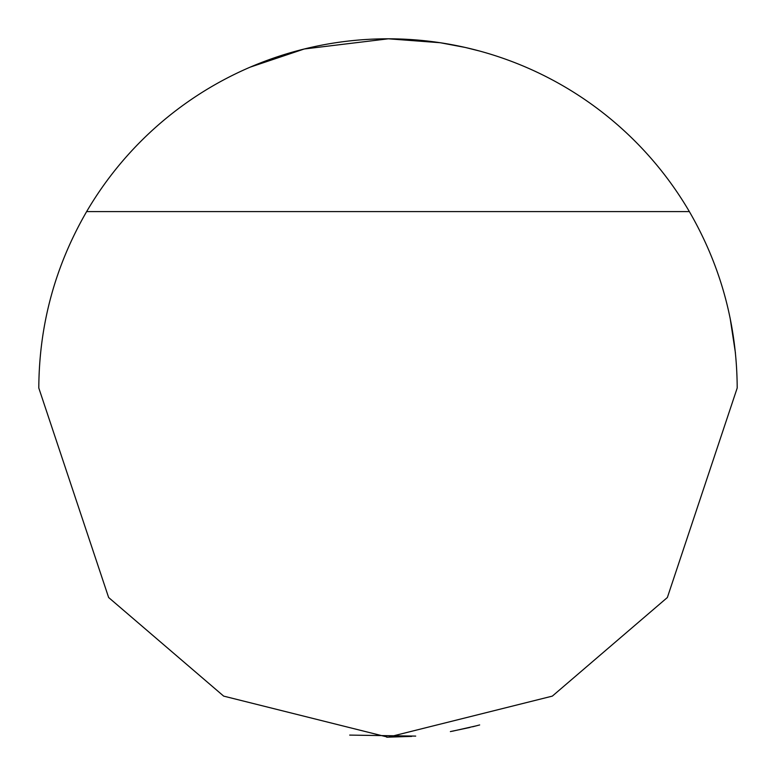 <?xml version="1.0" encoding="UTF-8"?>
<svg xmlns="http://www.w3.org/2000/svg" width="776" height="776" viewBox="0 0 776 776"><rect width="100%" height="100%" fill="white"/><g stroke="black" fill="none" stroke-linecap="round" stroke-linejoin="round"><path stroke-width="1.16" d="M689.36 211.586L86.64 211.586C55.067 266.158 39.12 324.96 38.8 388L108.64 597.52L223.672 696.12L388 737.2L552.328 696.12L667.36 597.52L737.2 388C736.88 324.96 720.933 266.158 689.36 211.586A349.2 349.2 0 0 0 86.64 211.586M479.665 51.051L465.387 47.482L440.225 42.728L388.33 38.8L304.24 48.995L250.202 67.143M349.704 735.095L415.693 736.104M450.381 731.584L470.004 727.432M472.642 726.782L479.665 724.949M476.765 725.725L452.466 731.196M386.729 737.2L411.668 736.395M730.109 317.995L735.454 353.08"/></g></svg>
